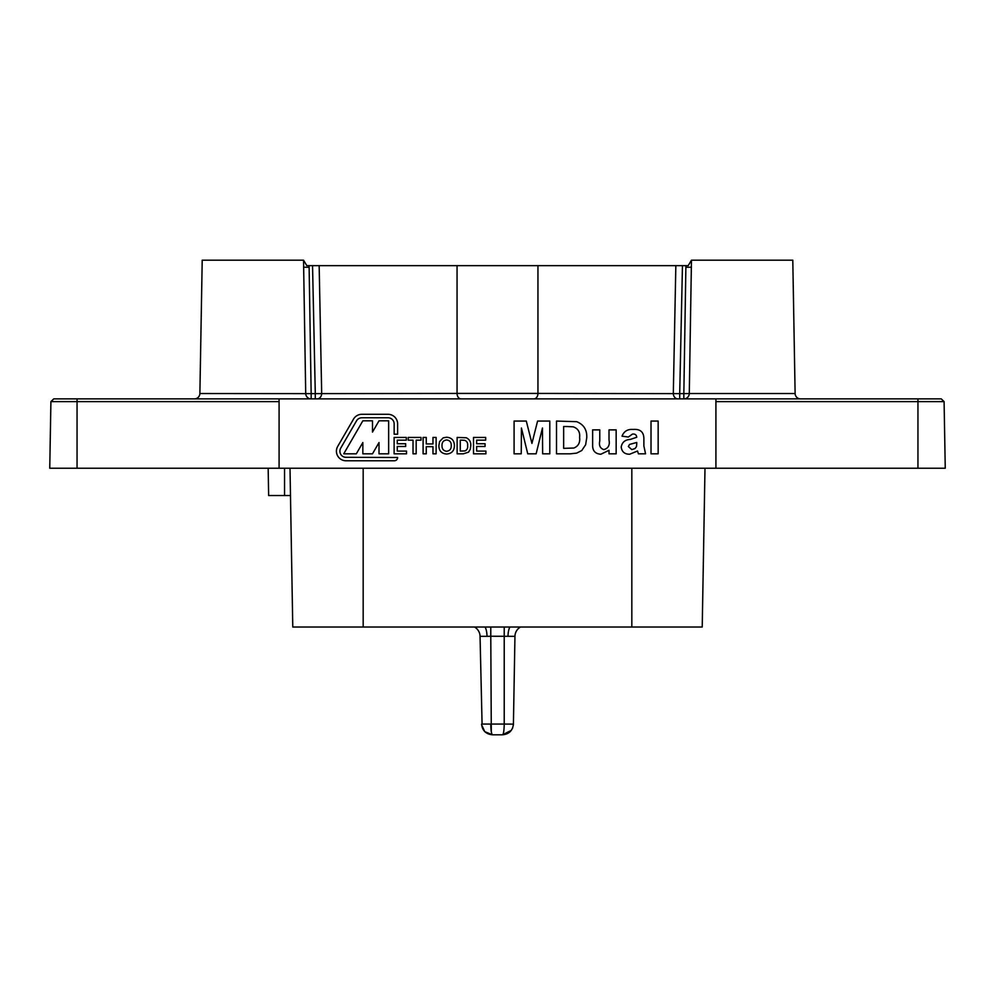 <?xml version="1.0" encoding="UTF-8"?>
<svg xmlns="http://www.w3.org/2000/svg" width="995" height="995" viewBox="0 0 995 995"><rect width="100%" height="100%" fill="white"/><g stroke="black" fill="none" stroke-linecap="round" stroke-linejoin="round"><path stroke-width="1.49" d="M677.881 398.883A5.46 4.565 90 0 1 673.317 393.423L675.841 265.653L688.179 265.653L691.463 260.192L792.791 260.192L795.117 393.522A5.46 5.46 0 0 0 800.577 398.883M202.209 260.192L199.883 393.522L202.209 260.192L303.537 260.192L305.714 393.522A5.46 5.448 90 0 0 311.161 398.883L311.161 393.622L315.291 393.622L312.542 265.653L675.841 265.653M616.154 429.877L616.154 453.819L609.015 453.819L609.015 450.287L600.843 454.242C595.184 453.807 592.448 450.71 592.634 444.952L592.634 429.877L599.774 429.877L599.774 440.922C598.791 445.449 600.134 448.347 603.803 449.616C608.268 448.384 610.01 445.175 609.015 440.014L609.015 429.877L616.154 429.877M636.738 437.253C636.489 434.84 635.071 433.783 632.472 434.081L628.342 437.016L622.037 436.171C623.952 431.27 627.646 429.032 633.118 429.454C640.183 428.882 643.765 431.942 643.877 438.633L643.877 445.984L645.556 453.819L638.417 453.819L637.534 451.009L629.648 454.242C624.673 454.242 621.85 451.842 621.203 447.066C622.037 442.265 625.084 439.715 630.32 439.429L636.738 437.253M454.392 445.648C454.292 450.81 451.718 453.608 446.643 454.031C441.581 453.645 438.982 450.872 438.857 445.723L439.591 441.556L443.148 437.875L446.606 437.228C451.693 437.651 454.292 440.449 454.392 445.648M279.085 401.619L50.907 401.619L53.742 398.883L715.915 398.883L715.915 468.235L945.25 468.235L944.093 401.619L715.915 401.619M279.085 398.883L279.085 468.235L715.915 468.235M406.52 451.083L406.52 453.819L394.119 453.819L394.119 437.439L406.308 437.439L406.308 440.163L397.279 440.163L397.279 443.733L405.674 443.733L405.674 446.469L397.279 446.469L397.279 451.083L406.52 451.083M416.171 440.163L416.171 453.819L413.024 453.819L413.024 440.163L408.199 440.163L408.199 437.439L421.009 437.439L421.009 440.163L416.171 440.163M426.258 446.68L426.258 453.819L423.099 453.819L423.099 437.439L426.258 437.439L426.258 443.944L432.974 443.944L432.974 437.439L436.121 437.439L436.121 453.819L432.974 453.819L432.974 446.68L426.258 446.68M463.309 453.819L457.128 453.819L457.128 437.439L466.232 437.75C469.516 439.317 471.033 441.991 470.772 445.785L470.274 449.267L468.533 452.165L463.309 453.819M485.896 451.083L485.896 453.819L473.508 453.819L473.508 437.439L485.684 437.439L485.684 440.163L476.655 440.163L476.655 443.733L485.062 443.733L485.062 446.469L476.655 446.469L476.655 451.083L485.896 451.083M521.442 428.024L521.231 453.819L514.092 453.819L514.092 421.059L526.293 421.059L531.939 443.397L537.586 421.059L549.8 421.059L549.8 453.819L542.648 453.819L542.449 428.024L536.131 453.819L527.748 453.819L521.442 428.024M356.533 420.823L340.725 448.123A6.119 6.119 0 0 0 346.011 457.314L397.614 457.501A3.271 3.271 0 0 1 394.343 460.772L346.011 460.772A9.577 9.577 0 0 1 337.715 446.394L353.536 419.094A9.577 9.577 0 0 1 361.832 414.306L388.038 414.306A9.577 9.577 0 0 1 397.614 423.895L397.614 434.206L394.157 434.206L394.157 423.895A6.119 6.119 0 0 0 388.038 417.776L361.832 417.776A6.119 6.119 0 0 0 356.533 420.823M388.647 453.819L379.008 453.819L379.008 442.564L372.491 453.819L362.839 453.819L362.839 442.564L356.322 453.819L343.735 453.819L362.839 420.823L372.491 420.823L372.491 432.079L379.008 420.823L388.647 420.823L388.647 453.819M658.155 421.059L658.155 453.819L651.016 453.819L651.016 421.059L658.155 421.059M570.222 453.819L556.516 453.819L556.516 421.059L576.69 421.681C583.766 424.517 587.125 429.877 586.751 437.75L585.645 444.715L581.789 450.511L576.665 453.123L570.222 453.819M290.478 495.535L268.638 495.535L268.165 468.235L268.638 495.535M49.75 468.235L50.907 401.619L49.75 468.235L279.085 468.235M704.995 468.235L702.221 627.024L292.779 627.024L290.005 468.235M715.915 398.883L941.258 398.883L944.093 401.619L945.25 468.235M691.463 260.192L689.286 393.522L795.117 393.522M303.537 260.192L306.821 265.653L312.542 265.653M319.159 265.653L321.683 393.423A5.46 4.565 -90 0 1 317.119 398.883M309.097 265.653L311.161 393.622L199.883 393.522A5.46 5.46 0 0 1 194.423 398.883A5.46 5.46 0 0 0 199.883 393.522M682.458 265.653L679.709 393.622L683.839 393.622L685.903 265.653M315.291 398.883L315.291 393.622L457.053 393.423A5.46 4.042 -90 0 0 461.095 398.883M537.947 265.653L537.947 393.423L679.709 393.622L679.709 398.883M446.643 439.952C443.434 440.362 441.892 442.253 442.004 445.611C441.929 448.956 443.471 450.847 446.643 451.295C449.827 450.834 451.357 448.932 451.245 445.573C451.369 442.228 449.827 440.35 446.643 439.952M461.842 440.163L460.275 440.163L460.275 451.083L464.963 450.934C467.065 449.927 467.948 448.16 467.625 445.636C467.936 443.011 466.953 441.245 464.69 440.325L461.842 440.163M636.738 443.658L636.738 442.476L629.561 444.429L628.342 446.531L631.8 449.616L635.009 448.558L636.501 446.581L636.738 443.658M567.038 426.519L563.655 426.519L563.655 448.359L573.841 448.036C578.319 446.208 580.234 442.675 579.612 437.452C580.184 432.029 578.045 428.497 573.219 426.83L567.038 426.519M491.294 731.661L490.784 636.24L486.99 636.327A10.92 3.856 90 0 0 485.038 627.024M482.077 724.124L480.05 636.327A10.92 10.92 0 0 0 474.515 627.024M484.851 731.686L492.5 734.807C485.958 734.186 482.314 730.616 481.58 724.074L504.216 724.074C504.104 730.616 503.532 734.186 502.5 734.807L492.5 734.807L502.5 734.807C509.042 734.186 512.686 730.616 513.42 724.074L514.95 636.327L490.784 636.24L490.784 627.024M509.962 627.024A10.92 3.856 -90 0 0 508.01 636.327M520.485 627.024A10.92 10.92 0 0 0 514.95 636.327M481.617 724.795L484.689 731.512M491.853 733.999L491.567 733.054M502.5 734.807L511.293 730.367M512.562 728.141L513.383 724.82M490.784 724.074C490.883 730.517 491.455 734.086 492.5 734.807M457.053 265.653L457.053 393.423L537.947 393.423A5.46 4.042 -90 0 1 533.905 398.883M917.95 398.883L917.95 468.235M77.05 398.883L77.05 468.235M631.825 627.024L631.825 468.235M363.175 627.024L363.175 468.235M683.839 398.883L683.839 393.622L689.286 393.522A5.46 5.448 -90 0 1 683.839 398.883M691.338 267.207L685.878 267.294M309.122 267.294L303.662 267.207M284.545 495.535L284.545 468.235M486.99 636.327L480.05 636.327M504.216 627.024L504.216 724.074L512.922 724.124"/></g></svg>
